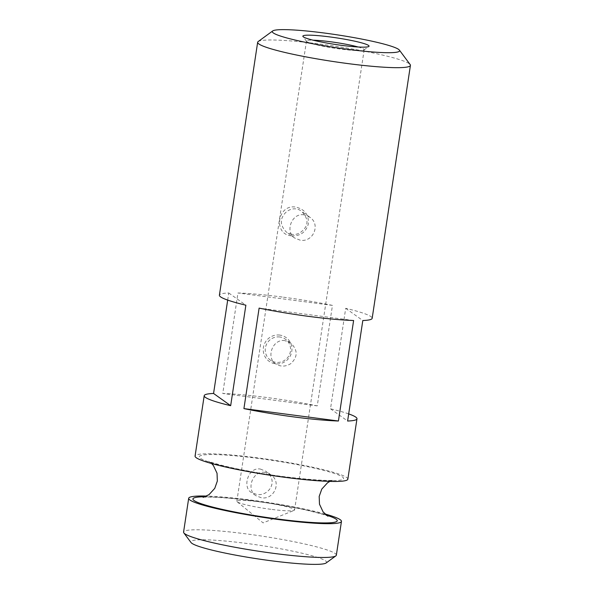<?xml version="1.0" encoding="UTF-8"?>
<svg xmlns="http://www.w3.org/2000/svg" width="594" height="594" viewBox="0 0 594 594"><rect width="100%" height="100%" fill="white"/><g stroke="black" fill="none" stroke-linecap="round" stroke-linejoin="round"><path stroke-width="0.45" stroke-dasharray="2.97 2.23" d="M358.13 46.993A29.188 2.918 -171.4 0 1 364.174 49.748A29.188 2.918 -171.4 0 1 363.981 50.015A29.188 2.918 -171.4 0 1 340.451 49.057A29.188 2.918 -171.4 0 1 306.563 41.335A29.188 2.918 -171.4 0 1 306.459 41.023A29.188 2.918 -171.4 0 1 313.045 40.177M270.849 509.303A29.188 2.918 -171.4 0 1 237.184 501.804A29.188 2.918 -171.4 0 1 236.85 501.262A29.188 2.918 -171.4 0 1 266.149 502.747A29.188 2.918 -171.4 0 1 294.565 509.994A29.188 2.918 -171.4 0 1 294.089 510.409A29.188 2.918 -171.4 0 1 270.849 509.303M303.994 214.835C291.699 212.645 284.756 231.831 294.713 238.046L300.163 240.169C312.949 242.701 321.183 224.428 309.667 217.114L303.994 214.835M284.964 340.659C272.668 338.469 265.726 357.662 275.683 363.877C280.487 366.906 285.528 366.825 290.808 363.632C297.988 356.868 297.936 349.97 290.637 342.938L284.964 340.659M265.043 472.401C252.747 470.21 245.805 489.397 255.754 495.619L261.212 497.735C273.997 500.267 282.232 481.994 270.716 474.68L265.043 472.401M260.35 469.052L266.157 471.406L269.609 474.866C276.886 484.147 267.248 496.577 256.526 494.386L251.188 492.359C242.218 487.139 248.129 466.78 260.35 469.052M291.439 235.811C300.2 236.234 305.813 232.351 308.286 224.161C309.029 214.946 304.863 209.259 295.782 207.098C277.405 203.905 272.824 234.489 291.439 235.811M282.18 297.03A77.257 7.722 8.6 0 0 237.956 292.991L222.757 393.488A77.257 7.722 -171.4 0 1 266.981 397.527A77.257 7.722 -171.4 0 1 317.255 405.888L332.454 305.39A77.257 7.722 8.6 0 0 282.18 297.03M347.846 479.18A77.257 7.722 8.6 0 0 257.848 457.907A77.257 7.722 8.6 0 0 195.07 456.073M227.688 300.096L228.764 292.976A77.257 7.722 8.6 0 0 219.401 295.203M348.685 413.899A77.257 7.722 8.6 0 0 330.502 408.806L345.701 308.316A77.257 7.722 -171.4 0 1 372.171 318.302M258.152 41.565A77.257 7.722 -171.4 0 1 320.433 44.112A77.257 7.722 -171.4 0 1 410.15 64.553M326.136 562.971A68.674 6.861 8.6 0 0 246.592 543.436A68.674 6.861 8.6 0 0 191.03 542.537M336.345 555.182A77.257 7.722 8.6 0 0 246.354 533.909A77.257 7.722 8.6 0 0 183.576 532.076M324.933 513.959A77.257 7.722 8.6 0 0 251.462 500.133A77.257 7.722 8.6 0 0 206.667 496.072M332.454 305.39L237.956 292.991M317.255 405.888L222.757 393.488M279.774 335.083A14.59 14.249 125.5 0 0 264.226 355.004A14.59 14.249 125.5 0 0 288.818 358.227A14.59 14.249 125.5 0 0 279.774 335.083M353.616 320.508L259.118 308.115M228.764 292.976L245.871 305.19M345.701 308.316L362.808 320.53M330.502 408.806L347.609 421.027M291.996 234.333L286.494 232.18C281.259 226.752 280.012 221.525 282.744 216.498C287.013 208.412 296.198 206.816 301.448 211.241C307.009 216.907 308.375 222.215 305.531 227.16C301.73 232.7 297.215 235.09 291.996 234.333M279.826 336.991A12.875 12.571 125.5 0 0 270.426 360.135A12.875 12.571 125.5 0 0 288.135 356.964A12.875 12.571 125.5 0 0 279.826 336.991M258.605 458.449A72.965 7.291 8.6 0 0 216.394 464.152A72.965 7.291 8.6 0 0 339.367 480.279A72.965 7.291 8.6 0 0 258.605 458.449M205.108 496.77A72.965 7.291 -171.4 0 1 252.22 500.668A72.965 7.291 -171.4 0 1 326.225 515.087M306.459 41.023L236.85 501.262M364.174 49.748L294.565 509.994M203.133 497.364C204.96 496.621 228.705 497.43 252.621 500.839C271.725 503.378 289.189 506.378 305.012 509.845C318.518 513.03 326.158 515.161 327.933 516.238M329.856 481.4L333.39 480.115C329.536 481.66 281.066 477.695 247.007 470.782C227.391 467.307 209.719 462.177 208.598 461.241L211.598 463.513M237.184 501.804L263.097 522.883L294.089 510.409M309.674 217.1L301.455 211.234M294.706 238.053L286.486 232.187M290.644 342.931L285.395 339.181M275.675 363.884L270.426 360.135M270.723 474.673L266.157 471.406M255.754 495.626L251.188 492.359M363.981 50.015L368.837 46.473M306.563 41.335L302.97 36.516"/><path stroke-width="0.89" d="M313.045 40.177A29.188 2.918 -171.4 0 1 358.13 46.993M204.202 395.693A77.257 7.722 -171.4 0 1 213.565 393.466L230.672 405.687A77.257 7.722 -171.4 0 1 204.202 395.693L195.07 456.073A77.257 7.722 8.6 0 0 270.3 475.259A77.257 7.722 8.6 0 0 347.846 479.18L356.972 418.8A77.257 7.722 8.6 0 0 348.685 413.899M243.919 408.605A77.257 7.722 8.6 0 0 338.417 421.005L353.616 320.508A77.257 7.722 -171.4 0 1 259.118 308.115L243.919 408.605L338.417 421.005M230.672 405.687L245.871 305.19A77.257 7.722 8.6 0 1 219.401 295.203L257.655 42.278A77.257 7.722 -171.4 0 1 258.152 41.565L272.72 30.947A64.382 6.437 -171.4 0 1 336.917 34.801A64.382 6.437 -171.4 0 1 399.383 50.104A64.382 6.437 -171.4 0 1 347.29 49.265A64.382 6.437 -171.4 0 1 272.72 30.947M213.565 393.466L227.688 300.096M399.383 50.104L410.15 64.553A77.257 7.722 -171.4 0 1 410.424 65.385L372.171 318.302A77.257 7.722 -171.4 0 1 362.808 320.53L347.609 421.027A77.257 7.722 8.6 0 0 356.972 418.8M410.424 65.385A77.257 7.722 -171.4 0 1 347.646 63.551A77.257 7.722 -171.4 0 1 257.655 42.278M341.847 45.374A33.479 3.349 -171.4 0 1 302.97 36.516A33.479 3.349 -171.4 0 1 336.456 37.853A33.479 3.349 -171.4 0 1 368.837 46.473A33.479 3.349 -171.4 0 1 341.847 45.374M206.667 496.072A77.257 7.722 8.6 0 0 188.684 498.299L183.576 532.076A77.257 7.722 8.6 0 0 183.85 532.9L191.03 542.537A68.674 6.861 8.6 0 0 257.662 558.857A68.674 6.861 8.6 0 0 326.136 562.971L335.848 555.887A77.257 7.722 8.6 0 0 336.345 555.182L341.453 521.406A77.257 7.722 8.6 0 0 324.933 513.959M183.85 532.9A77.257 7.722 8.6 0 0 258.806 551.262A77.257 7.722 8.6 0 0 335.848 555.887M188.684 498.299A77.257 7.722 8.6 0 0 263.914 517.485A77.257 7.722 8.6 0 0 341.453 521.406M326.225 515.087A72.965 7.291 -171.4 0 1 277.918 519.03A72.965 7.291 -171.4 0 1 204.722 504.855A72.965 7.291 -171.4 0 1 205.108 496.77M327.933 516.238L323.121 511.931L319.49 504.209L319.186 496.428L321.785 489.085L327.539 482.796L329.856 481.4M211.598 463.513L213.387 465.525L217.033 473.24L217.345 481.021L214.753 488.365L209.006 494.661L203.133 497.364"/></g></svg>
